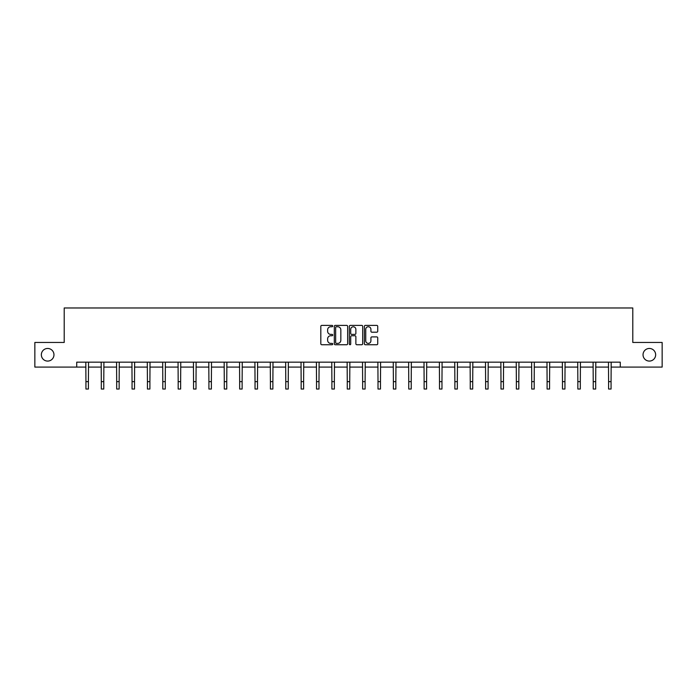 <?xml version="1.0" encoding="UTF-8"?>
<svg xmlns="http://www.w3.org/2000/svg" width="697" height="697" viewBox="0 0 697 697"><rect width="100%" height="100%" fill="white"/><g stroke="black" fill="none" stroke-linecap="round" stroke-linejoin="round"><path stroke-width="1.05" d="M332.73 326.065A0.68 0.68 0 0 0 332.06 325.394L321.779 325.394A0.967 0.967 0 0 0 320.812 326.362L320.812 343.769A0.967 0.967 0 0 0 321.779 344.736L332.06 344.736A0.68 0.68 0 0 0 332.73 344.057A0.68 0.68 0 0 0 332.06 343.386L330.726 343.386A3.093 3.093 0 0 1 327.634 340.284L327.634 338.838A3.093 3.093 0 0 1 330.726 335.745L332.06 335.745A0.68 0.68 0 0 0 332.73 335.065A0.68 0.68 0 0 0 332.06 334.386L330.726 334.386A3.093 3.093 0 0 1 327.634 331.293L327.634 329.838A3.093 3.093 0 0 1 330.726 326.745L332.06 326.745A0.68 0.68 0 0 0 332.73 326.065M643.035 354.773A6.308 6.308 0 0 0 649.343 361.081A6.308 6.308 0 0 0 655.65 354.773A6.308 6.308 0 0 0 649.343 348.465A6.308 6.308 0 0 0 643.035 354.773M41.35 354.773A6.308 6.308 0 0 0 47.657 361.081A6.308 6.308 0 0 0 53.965 354.773A6.308 6.308 0 0 0 47.657 348.465A6.308 6.308 0 0 0 41.35 354.773M376.763 332.208A0.967 0.967 0 0 0 377.73 331.241L377.73 326.362A0.967 0.967 0 0 0 376.763 325.394L365.35 325.394A0.967 0.967 0 0 0 364.383 326.362L364.383 343.769A0.967 0.967 0 0 0 365.35 344.736L376.763 344.736A0.967 0.967 0 0 0 377.73 343.769L377.73 337.871A0.967 0.967 0 0 0 376.763 336.904L371.884 336.904A0.967 0.967 0 0 0 370.917 337.871L370.917 340.798A2.588 2.588 0 0 1 368.33 343.386A2.588 2.588 0 0 1 365.742 340.798L365.742 329.332A2.588 2.588 0 0 1 368.33 326.745A2.588 2.588 0 0 1 370.917 329.332L370.917 331.241A0.967 0.967 0 0 0 371.884 332.208L376.763 332.208M76.731 367.092L34.85 367.092L34.85 342.454L64.211 342.454L64.211 307.969L632.789 307.969L632.789 342.454L662.15 342.454L662.15 367.092L620.269 367.092L620.269 362.161L76.731 362.161L76.731 367.092L85.94 367.092M347.655 326.362A0.967 0.967 0 0 0 346.688 325.394L335.274 325.394A0.967 0.967 0 0 0 334.307 326.362L334.307 343.769A0.967 0.967 0 0 0 335.274 344.736L346.688 344.736A0.967 0.967 0 0 0 347.655 343.769L347.655 326.362M350.312 325.394L361.726 325.394A0.967 0.967 0 0 1 362.693 326.362L362.693 343.769A0.967 0.967 0 0 1 361.726 344.736L356.847 344.736A0.967 0.967 0 0 1 355.871 343.769L355.871 336.712A0.967 0.967 0 0 0 354.904 335.745L351.671 335.745A0.967 0.967 0 0 0 350.704 336.712L350.704 344.057A0.68 0.68 0 0 1 350.025 344.736A0.68 0.68 0 0 1 349.345 344.057L349.345 326.362A0.967 0.967 0 0 1 350.312 325.394M88.406 367.092L101.318 367.092M103.775 367.092L116.687 367.092M119.152 367.092L132.055 367.092M134.521 367.092L147.433 367.092M149.899 367.092L162.802 367.092M165.267 367.092L178.179 367.092M180.636 367.092L193.548 367.092M196.014 367.092L208.917 367.092M211.383 367.092L224.295 367.092M226.752 367.092L239.663 367.092M242.129 367.092L255.032 367.092M257.498 367.092L270.41 367.092M272.875 367.092L285.779 367.092M288.244 367.092L301.156 367.092M303.613 367.092L316.525 367.092M318.991 367.092L331.894 367.092M334.36 367.092L347.272 367.092M349.728 367.092L362.64 367.092M365.106 367.092L378.009 367.092M380.475 367.092L393.387 367.092M395.844 367.092L408.756 367.092M411.221 367.092L424.125 367.092M426.59 367.092L439.502 367.092M441.968 367.092L454.871 367.092M457.337 367.092L470.248 367.092M472.705 367.092L485.617 367.092M488.083 367.092L500.986 367.092M503.452 367.092L516.364 367.092M518.821 367.092L531.733 367.092M534.198 367.092L547.101 367.092M549.567 367.092L562.479 367.092M564.945 367.092L577.848 367.092M580.313 367.092L593.225 367.092M595.682 367.092L608.594 367.092M611.06 367.092L620.269 367.092M336.337 326.745A0.68 0.68 0 0 0 335.658 327.424L335.658 342.706A0.68 0.68 0 0 0 336.337 343.386L337.74 343.386A3.093 3.093 0 0 0 340.833 340.284L340.833 329.838A3.093 3.093 0 0 0 337.74 326.745L336.337 326.745M355.871 329.385A2.588 2.588 0 0 0 353.292 326.797A2.588 2.588 0 0 0 350.704 329.385L350.704 333.419A0.967 0.967 0 0 0 351.671 334.386L354.904 334.386A0.967 0.967 0 0 0 355.871 333.419L355.871 329.385M85.818 362.161L85.94 381.642L88.406 381.642L88.528 362.161M85.94 381.642L85.94 389.031L88.406 389.031L88.406 381.642M101.187 362.161L101.318 381.642L103.775 381.642L103.905 362.161M101.318 381.642L101.318 389.031L103.775 389.031L103.775 381.642M116.565 362.161L116.687 381.642L119.152 381.642L119.274 362.161M116.687 381.642L116.687 389.031L119.152 389.031L119.152 381.642M131.933 362.161L132.055 381.642L134.521 381.642L134.643 362.161M132.055 381.642L132.055 389.031L134.521 389.031L134.521 381.642M147.302 362.161L147.433 381.642L149.899 381.642L150.021 362.161M147.433 381.642L147.433 389.031L149.899 389.031L149.899 381.642M162.68 362.161L162.802 381.642L165.267 381.642L165.389 362.161M162.802 381.642L162.802 389.031L165.267 389.031L165.267 381.642M178.049 362.161L178.179 381.642L180.636 381.642L180.767 362.161M178.179 381.642L178.179 389.031L180.636 389.031L180.636 381.642M193.426 362.161L193.548 381.642L196.014 381.642L196.136 362.161M193.548 381.642L193.548 389.031L196.014 389.031L196.014 381.642M208.795 362.161L208.917 381.642L211.383 381.642L211.505 362.161M208.917 381.642L208.917 389.031L211.383 389.031L211.383 381.642M224.164 362.161L224.295 381.642L226.752 381.642L226.882 362.161M224.295 381.642L224.295 389.031L226.752 389.031L226.752 381.642M239.541 362.161L239.663 381.642L242.129 381.642L242.251 362.161M239.663 381.642L239.663 389.031L242.129 389.031L242.129 381.642M254.91 362.161L255.032 381.642L257.498 381.642L257.62 362.161M255.032 381.642L255.032 389.031L257.498 389.031L257.498 381.642M270.279 362.161L270.41 381.642L272.875 381.642L272.997 362.161M270.41 381.642L270.41 389.031L272.875 389.031L272.875 381.642M285.657 362.161L285.779 381.642L288.244 381.642L288.366 362.161M285.779 381.642L285.779 389.031L288.244 389.031L288.244 381.642M301.026 362.161L301.156 381.642L303.613 381.642L303.744 362.161M301.156 381.642L301.156 389.031L303.613 389.031L303.613 381.642M316.403 362.161L316.525 381.642L318.991 381.642L319.113 362.161M316.525 381.642L316.525 389.031L318.991 389.031L318.991 381.642M331.772 362.161L331.894 381.642L334.36 381.642L334.482 362.161M331.894 381.642L331.894 389.031L334.36 389.031L334.36 381.642M347.141 362.161L347.272 381.642L349.728 381.642L349.859 362.161M347.272 381.642L347.272 389.031L349.728 389.031L349.728 381.642M362.518 362.161L362.64 381.642L365.106 381.642L365.228 362.161M362.64 381.642L362.64 389.031L365.106 389.031L365.106 381.642M377.887 362.161L378.009 381.642L380.475 381.642L380.597 362.161M378.009 381.642L378.009 389.031L380.475 389.031L380.475 381.642M393.256 362.161L393.387 381.642L395.844 381.642L395.974 362.161M393.387 381.642L393.387 389.031L395.844 389.031L395.844 381.642M408.634 362.161L408.756 381.642L411.221 381.642L411.343 362.161M408.756 381.642L408.756 389.031L411.221 389.031L411.221 381.642M424.003 362.161L424.125 381.642L426.59 381.642L426.721 362.161M424.125 381.642L424.125 389.031L426.59 389.031L426.59 381.642M439.38 362.161L439.502 381.642L441.968 381.642L442.09 362.161M439.502 381.642L439.502 389.031L441.968 389.031L441.968 381.642M454.749 362.161L454.871 381.642L457.337 381.642L457.459 362.161M454.871 381.642L454.871 389.031L457.337 389.031L457.337 381.642M470.118 362.161L470.248 381.642L472.705 381.642L472.836 362.161M470.248 381.642L470.248 389.031L472.705 389.031L472.705 381.642M485.495 362.161L485.617 381.642L488.083 381.642L488.205 362.161M485.617 381.642L485.617 389.031L488.083 389.031L488.083 381.642M500.864 362.161L500.986 381.642L503.452 381.642L503.574 362.161M500.986 381.642L500.986 389.031L503.452 389.031L503.452 381.642M516.233 362.161L516.364 381.642L518.821 381.642L518.951 362.161M516.364 381.642L516.364 389.031L518.821 389.031L518.821 381.642M531.611 362.161L531.733 381.642L534.198 381.642L534.32 362.161M531.733 381.642L531.733 389.031L534.198 389.031L534.198 381.642M546.979 362.161L547.101 381.642L549.567 381.642L549.698 362.161M547.101 381.642L547.101 389.031L549.567 389.031L549.567 381.642M562.357 362.161L562.479 381.642L564.945 381.642L565.067 362.161M562.479 381.642L562.479 389.031L564.945 389.031L564.945 381.642M577.726 362.161L577.848 381.642L580.313 381.642L580.435 362.161M577.848 381.642L577.848 389.031L580.313 389.031L580.313 381.642M593.095 362.161L593.225 381.642L595.682 381.642L595.813 362.161M593.225 381.642L593.225 389.031L595.682 389.031L595.682 381.642M608.472 362.161L608.594 381.642L611.06 381.642L611.182 362.161M608.594 381.642L608.594 389.031L611.06 389.031L611.06 381.642"/></g></svg>
